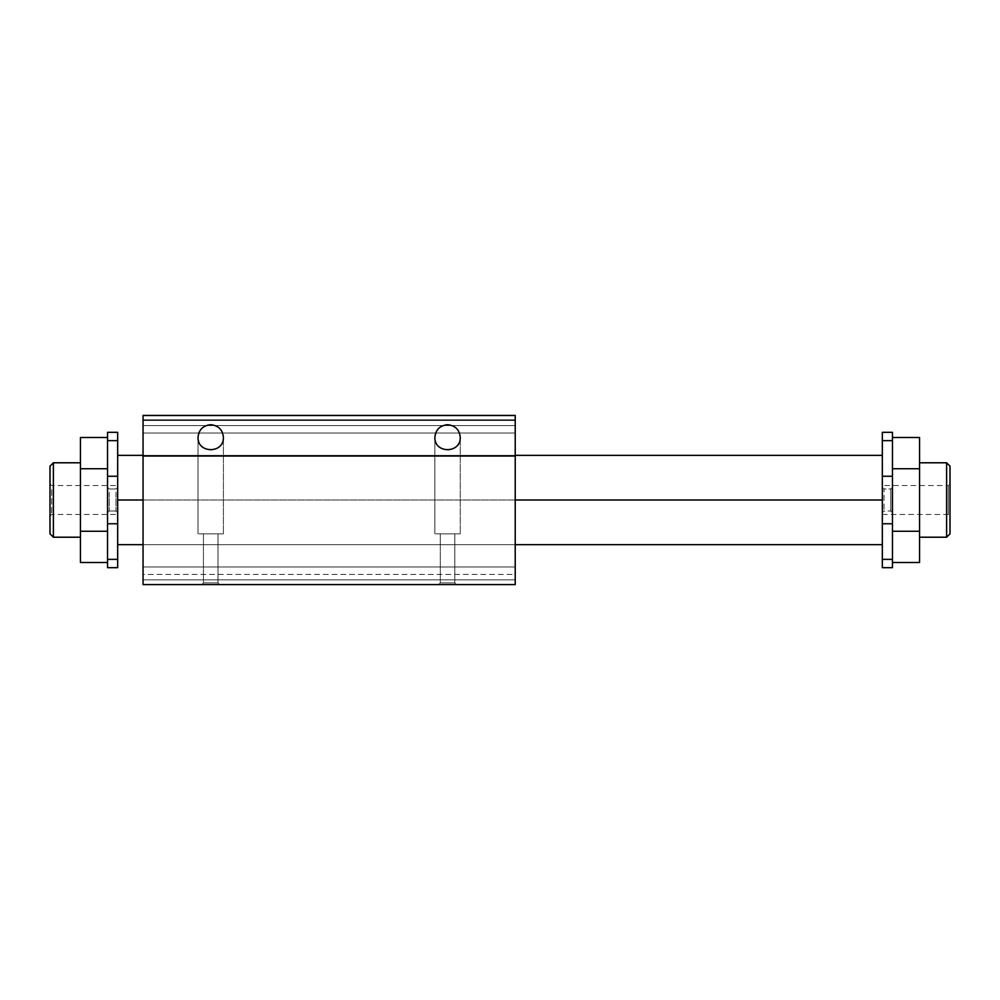 <?xml version="1.0" encoding="UTF-8"?>
<svg xmlns="http://www.w3.org/2000/svg" width="1000" height="1000" viewBox="0 0 1000 1000"><rect width="100%" height="100%" fill="white"/><g stroke="black" fill="none" stroke-linecap="round" stroke-linejoin="round"><path stroke-width="0.75" stroke-dasharray="5 3.75" d="M882.325 500L882.325 455.375L882.325 540.737L882.325 500L882.325 540.737L882.325 500L117.675 500L117.675 514.487L117.675 485.513L117.675 544.663L117.675 500M950 483.812L950 516.188L950 483.812L948.312 485.513L948.312 514.487L948.312 485.513L882.325 485.513M882.325 514.487L948.312 514.487L950 516.188M51.688 489.75L51.688 514.487L51.688 489.75M50 488.562L50 516.188L50 488.562M950 466.163L950 533.837M50 533.837L50 466.163M946.612 537.212L946.612 462.788M53.388 462.788L53.388 537.212M919.55 500L919.55 462.788L919.55 500M919.55 437.488L919.55 562.513M80.45 462.788L80.45 537.212L80.45 462.788M80.45 562.513L80.45 437.488M892.475 487.312L892.475 512.688L892.475 487.312L892.475 512.688L892.475 487.312L890.788 489L890.788 511L892.475 512.688L890.788 511L890.788 489L890.788 511L890.788 489L884.025 489L884.025 511L884.025 489L884.025 511L884.025 489L882.325 487.312L882.325 512.688L882.325 487.312L882.325 512.688L882.325 487.312L884.025 489L890.788 489L892.475 487.312M892.475 562.513L892.475 437.488L892.475 562.513M919.55 468.75L892.475 468.75M892.475 531.25L919.55 531.25M107.525 491.025L107.525 512.688L107.525 491.025M109.213 492.225L109.213 511L109.213 492.225M107.525 531.25L107.525 437.488L107.525 562.513L107.525 531.25L80.45 531.25M107.525 468.75L80.45 468.75M892.475 432.325L892.475 567.675M107.525 567.675L107.525 432.325M115.975 492.225L115.975 511L115.975 492.225M884.025 511L882.325 512.688L884.025 511L890.788 511L884.025 511M882.325 432.325L882.325 567.675M117.675 491.025L117.675 512.688L117.675 491.025M117.675 567.675L117.675 432.325M143.05 456.012L143.05 584.587L515.225 584.587L515.225 579.85L515.225 584.587L143.05 584.587L515.225 584.587L515.225 415.412L143.05 415.412L143.05 456.012L515.225 456.012M438.587 584.587L456.525 584.587L438.587 584.587L456.525 584.587L438.587 584.587L440.288 582.9L454.825 582.9L454.825 533.837L440.288 533.837L454.825 533.837L440.288 533.837L454.825 533.837L454.825 582.9L440.288 582.9L454.825 582.9L440.288 582.9L438.587 584.587M201.75 584.587L219.675 584.587L201.75 584.587L219.675 584.587L201.75 584.587L203.438 582.9L217.987 582.9L217.987 533.837L203.438 533.837L217.987 533.837L203.438 533.837L217.987 533.837L217.987 582.9L203.438 582.9L217.987 582.9L203.438 582.9L201.75 584.587M143.05 415.412L515.225 415.412L515.225 425.562L515.225 420.15L143.05 420.15L515.225 420.15L515.225 415.412L143.05 415.412L515.225 415.412L143.05 415.412L143.05 425.562L143.05 420.15L515.225 420.15L143.05 420.15L143.05 415.412L143.05 433.013L143.05 420.15L515.225 420.15L143.05 420.15L515.225 420.15L515.225 433.013L515.225 415.75L515.225 420.15L143.05 420.15L143.05 415.412M210.712 450.1C218.4 449.325 222.638 445.1 223.4 437.4C224.013 421.112 197.413 421.112 198.025 437.4C198.787 445.1 203.025 449.325 210.712 450.1M447.562 450.1C455.25 449.325 459.475 445.1 460.25 437.4C460.863 421.112 434.25 421.112 434.862 437.4C435.637 445.1 439.862 449.325 447.562 450.1M515.225 584.587L143.05 584.587L143.05 579.85L515.225 579.85L143.05 579.85L143.05 584.587L143.05 579.85L515.225 579.85L515.225 584.587L515.225 579.85L143.05 579.85L143.05 584.587L515.225 584.587M460.25 533.837L434.862 533.837L460.25 533.837L434.862 533.837L460.25 533.837L460.25 437.4L460.25 533.837M223.4 533.837L198.025 533.837L223.4 533.837L198.025 533.837L223.4 533.837L223.4 437.4L223.4 533.837M434.862 533.837L434.862 437.4L434.862 533.837M198.025 533.837L198.025 437.4L198.025 533.837M143.05 579.85L515.225 579.85L143.05 579.85L515.225 579.85L143.05 579.85L143.05 574.438L143.05 579.85M515.225 579.85L515.225 566.987L515.225 579.85M515.225 500L515.225 455.35L515.225 540.988L515.225 500L515.225 540.988L515.225 500L143.05 500L143.05 455.35L143.05 540.988L143.05 500L143.05 540.988L143.05 500L515.225 500L143.05 500M143.05 574.438L143.05 566.987L143.05 574.438L143.05 566.987L143.05 574.438L515.225 574.438L515.225 566.987L515.225 574.438L143.05 574.438M882.325 440.637L892.475 440.637M882.325 476.25L892.475 476.25M882.325 523.75L892.475 523.75M882.325 559.362L892.475 559.362M117.675 476.25L107.525 476.25M117.675 523.75L107.525 523.75M117.675 440.637L107.525 440.637M117.675 559.362L107.525 559.362M515.225 425.562L143.05 425.562L515.225 425.562M143.05 415.75L515.225 415.75L143.05 415.75M143.05 420.487L515.225 420.487L143.05 420.487M143.05 419.812L515.225 419.812L143.05 419.812M50 516.188L51.688 514.487L117.675 514.487M50 483.812L51.688 485.513L117.675 485.513M109.213 489L107.525 487.312L109.213 489L115.975 489L117.675 487.312L115.975 489L109.213 489M109.213 511L107.525 512.688L109.213 511L115.975 511L117.675 512.688L115.975 511L109.213 511M515.225 544.663L143.05 544.663L515.225 544.663M143.05 455.35L515.225 455.35L143.05 455.35M203.438 582.9L203.438 533.837L203.438 582.9M217.987 582.9L219.675 584.587L217.987 582.9M440.288 582.9L440.288 533.837L440.288 582.9M454.825 582.9L456.525 584.587L454.825 582.9M515.225 433.013L143.05 433.013L515.225 433.013M515.225 566.987L143.05 566.987L515.225 566.987"/><path stroke-width="1.5" d="M946.612 537.212L950 533.837L950 466.163L946.612 462.788L946.612 537.212L919.55 537.212M53.388 462.788L50 466.163L50 533.837L53.388 537.212L53.388 462.788L80.45 462.788M892.475 562.513L919.55 562.513L919.55 437.488L892.475 437.488M107.525 437.488L80.45 437.488L80.45 562.513L107.525 562.513M892.475 531.25L919.55 531.25M892.475 468.75L919.55 468.75M107.525 531.25L80.45 531.25M107.525 468.75L80.45 468.75M882.325 440.637L882.325 567.675L892.475 567.675L892.475 432.325L882.325 432.325L882.325 440.637L892.475 440.637M107.525 559.362L107.525 567.675L117.675 567.675L117.675 559.362L107.525 559.362L107.525 432.325L117.675 432.325L117.675 559.362M143.05 456.012L143.05 584.587L515.225 584.587L515.225 456.012L143.05 456.012L143.05 415.412L515.225 415.412L515.225 456.012M447.562 424.712C455.25 425.487 459.475 429.712 460.25 437.4C460.863 453.7 434.25 453.7 434.862 437.4C435.637 429.712 439.862 425.487 447.562 424.712M210.712 424.712C218.4 425.487 222.638 429.712 223.4 437.4C224.013 453.7 197.413 453.7 198.025 437.4C198.787 429.712 203.025 425.487 210.712 424.712M882.325 476.25L892.475 476.25M882.325 523.75L892.475 523.75M882.325 559.362L892.475 559.362M117.675 440.637L107.525 440.637M117.675 476.25L107.525 476.25M117.675 523.75L107.525 523.75M882.325 500L515.225 500M143.05 500L117.675 500M946.612 462.788L919.55 462.788M53.388 537.212L80.45 537.212M882.325 544.663L515.225 544.663M143.05 544.663L117.675 544.663M117.675 455.35L143.05 455.35M515.225 455.35L882.325 455.35"/></g></svg>
